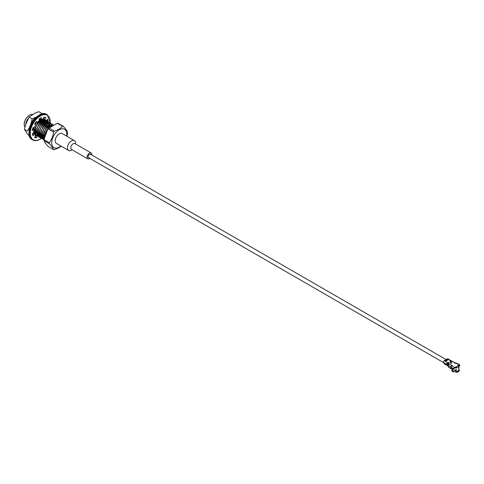 <?xml version="1.0" encoding="UTF-8"?>
<svg xmlns="http://www.w3.org/2000/svg" width="484" height="484" viewBox="0 0 484 484"><rect width="100%" height="100%" fill="white"/><g stroke="black" fill="none" stroke-linecap="round" stroke-linejoin="round"><path stroke-width="0.73" d="M28.35 118.271A7.611 4.392 120 0 0 25.64 124.618M44.117 139.61L43.887 132.441L46.119 128.236L52.169 124.467L53.355 124.799M52.169 125.465L47.553 129.059L46.343 130.928A8.893 5.136 -60 0 0 45.248 133.227L45.708 133.493M52.774 124.563L50.977 123.777L44.927 127.546L42.695 131.751L42.925 138.92L44.044 139.967M53.331 124.812L52.411 124.6L46.361 128.369L43.887 132.441M42.925 138.92L43.808 139.828M51.346 123.741L49.55 122.948L43.493 126.717L41.261 130.928L41.491 138.091L43.245 139.422M43.379 139.459L44.111 139.586M41.491 138.091L43.143 139.325M43.282 139.362L44.08 139.459M52.103 124.079L50.741 123.638L44.691 127.407L42.695 131.751M49.913 122.912L48.116 122.125L42.066 125.894L39.827 130.099L40.057 137.262L41.812 138.593M41.951 138.636L42.677 138.763M42.955 138.769L43.911 138.672M40.057 137.262L41.709 138.497M41.848 138.533L42.646 138.63M42.991 138.624L43.875 138.491M50.669 123.251L49.307 122.809L43.258 126.578L41.261 130.928M48.479 122.089L46.682 121.296L40.632 125.066L38.399 129.27L38.629 136.44L40.384 137.765M40.517 137.807L41.249 137.934L41.025 130.789M41.527 137.946L42.483 137.849M43.155 137.674L43.705 137.468M38.629 136.44L40.281 137.668M40.414 137.704L41.219 137.807M41.557 137.801L42.447 137.668M43.185 137.438L43.675 137.238M49.241 122.428L47.88 121.986L41.824 125.755L39.827 130.099M47.051 121.26L45.254 120.468L39.204 124.237L36.965 128.448L37.195 135.611L38.95 136.942M39.083 136.984L39.815 137.105M40.093 137.117L41.049 137.02M41.727 136.845L42.271 136.639M49.562 126.13L49.592 125.386M37.195 135.611L38.847 136.845M38.986 136.881L39.785 136.978M40.124 136.972L41.019 136.869L40.263 136.228M41.757 136.615L42.241 136.415M49.326 125.991L49.35 125.531M49.356 125.247L49.253 124.049M49.211 123.843L48.926 122.96M48.854 122.809L48.436 122.162M48.34 122.053L46.446 121.157L40.396 124.926L38.399 129.27M45.617 120.431L43.82 119.645L37.77 123.414L35.538 127.619L35.768 134.788L37.522 136.113M37.655 136.155L38.387 136.282M38.66 136.288L39.615 136.198M40.293 136.016L40.844 135.816M48.158 124.291L48.079 123.456M47.97 122.96L47.662 122.119M47.589 121.974L47.148 121.363M35.768 134.788L37.413 136.016M37.552 136.052L38.357 136.155M38.696 136.149L39.585 136.016M40.323 135.786L40.807 135.587M47.922 124.424L47.819 123.22M47.783 123.015L47.492 122.131M47.426 121.98L47.008 121.333M46.912 121.224L45.012 120.335L38.962 124.104L36.965 128.448M34.31 127.728L34.334 133.959L36.088 135.29M36.221 135.326L36.953 135.453L36.73 128.308M37.232 135.466L38.188 135.369M38.865 135.193L39.41 134.988M46.724 123.468L46.585 122.325M46.543 122.131L46.228 121.296M46.155 121.151L45.72 120.534M34.334 133.959L35.985 135.193M36.125 135.23L36.923 135.326M37.262 135.32L38.151 135.187M38.889 134.963L39.379 134.758M46.494 123.595L46.391 122.392M46.349 122.192L46.065 121.309M45.992 121.157L45.55 120.504M45.478 120.401L43.584 119.506L37.534 123.275L35.538 127.619M32.96 133.221L33.227 133.542M34.794 134.504L35.52 134.631L35.296 127.48M45.266 123.65L45.302 122.906M45.296 122.64L45.157 121.502M45.109 121.309L44.8 120.468M44.722 120.322L44.286 119.711M44.189 119.608L43.385 119.058M40.801 120.268L40.438 119.173L39.277 119.784M36.5 122.379L35.241 124.255M32.876 133.275L33.184 133.596M45.03 123.511L45.054 123.057M45.06 122.773L44.958 121.569M44.915 121.363L44.631 120.48M44.558 120.328L44.141 119.681M44.05 119.572L43.633 119.185M40.202 119.034L39.21 119.536M36.264 122.24L35.005 124.116M32.676 133.403L33.172 133.614M33.632 133.741L34.092 133.802M43.838 122.827L43.869 122.083M43.862 121.811L43.723 120.673M43.675 120.48L43.366 119.639M43.294 119.5L43.003 119.058M32.694 133.39L33.124 133.536M43.596 122.688L43.627 122.228M43.633 121.944L43.53 120.74M43.487 120.534L43.203 119.657M43.13 119.506L42.87 119.07M33.36 132.967L33.892 132.888M42.404 121.998L42.435 121.254M42.435 120.988L42.296 119.85M42.247 119.651L42.102 119.191M42.169 121.859L42.193 121.399M42.199 121.115L42.096 119.917M42.054 119.711L41.926 119.239L42.114 119.693M40.971 121.169L41.007 120.425M41.001 120.159L40.94 119.463M40.735 121.036L40.765 120.577M40.765 120.292L40.704 119.324L39.767 119.494M39.543 120.347L39.573 119.602M39.567 119.336L39.513 118.677M39.337 119.463L39.307 118.822M44.123 132.58L44.691 136.385M40.656 120.988L40.638 120.655M40.608 120.389L40.293 119.233M42.084 121.811L42.066 121.484M42.041 119.935L42.06 121.2L41.727 120.062M41.63 119.863L41.352 119.427M40.057 118.574L39.748 118.519M43.518 122.64L43.5 122.313M43.469 122.041L43.161 120.885M43.064 120.691L42.362 119.826M41.249 119.469L42.096 119.645L41.442 119.391L41.763 119.814M36.149 122.174L34.872 124.037M33.517 127.594L33.299 129.482M34.521 133.021L35.084 133.445M44.945 123.468L44.927 123.136M44.903 122.863L44.589 121.714M44.498 121.514L43.796 120.655M43.53 120.474L41.2 120.322M39.5 121.188L37.232 123.45L34.733 130.626L35.126 132.61M37.395 134.6L38.061 134.673M38.932 134.588L39.343 134.485M46.331 123.692L46.022 122.543M45.926 122.343L45.224 121.478M44.958 121.302L42.628 121.145M40.934 122.01L38.66 124.273L36.167 131.454L36.56 133.433M38.079 134.8L37.383 134.679L38.151 135.205L37.401 134.576M38.829 135.429L39.488 135.502L39.343 136.065M40.753 135.611L40.378 135.399A11.404 6.582 120 0 1 40.36 135.417L40.777 135.314M47.765 124.521L47.505 123.493M47.359 123.166L46.658 122.307M46.391 122.125L44.062 121.974M42.368 122.839L40.093 125.102L37.601 132.283L37.994 134.262M39.513 135.629L38.817 135.502L39.585 136.028L38.835 135.399M40.263 136.258L40.922 136.325M41.793 136.24L42.205 136.137M49.241 125.943L49.223 125.616M47.88 122.984L45.496 122.797M43.796 123.662L41.521 125.931L39.029 133.106L39.422 135.084M40.94 136.458L40.251 136.331L40.813 136.748M41.691 137.081L42.35 137.153M43.221 137.069L43.639 136.966M45.23 124.491L42.955 126.754L40.462 133.935L40.856 135.913M42.374 137.281L41.678 137.16L42.447 137.686L41.697 137.057M43.124 137.91L43.784 137.976M46.658 125.32L44.389 127.582L41.89 134.758L42.29 136.742M43.808 138.109L43.112 137.982L43.881 138.509L43.124 137.88M48.091 126.142L45.817 128.405L43.324 135.587L43.717 137.565M49.525 126.971L47.25 129.234L44.752 136.179M39.464 120.298L39.416 119.699M39.373 119.445L39.228 118.876M40.892 121.127L40.844 120.522M42.326 121.95L42.277 121.351M42.235 121.097L41.872 120.002M40.039 118.665L39.573 118.634M43.754 122.779L43.705 122.18M43.669 121.92L43.3 120.825M43.197 120.637L42.392 119.82M40.946 119.463L39.313 119.905M34.539 132.925L35.296 133.566M45.187 123.602L45.139 123.003M45.097 122.748L44.734 121.653M44.625 121.466L43.82 120.643M43.572 120.51L42.695 120.292L39.742 121.321M38.914 134.77L39.367 134.679M46.531 123.577L46.168 122.482M46.059 122.289L45.254 121.472M45 121.339L44.123 121.121L41.17 122.15M40.341 135.593L40.801 135.508M47.958 124.4L47.68 123.474M47.492 123.117L46.688 122.295M46.434 122.162L45.556 121.95L42.604 122.978M41.775 136.421L42.229 136.337M49.483 126.082L49.435 125.483M47.868 122.99L46.984 122.773L44.038 123.801M43.209 137.25L43.663 137.16M42.683 138.781L42.453 131.612M39.821 137.129L39.591 129.96M38.387 136.3L38.157 129.137M45.248 133.56L45.248 133.227M32.706 114.478A7.611 4.392 120 0 0 29.584 115.132L29.584 115.132A7.611 4.392 120 0 0 24.2 124.455A7.611 4.392 120 0 0 24.835 127.014M29.482 115.186A7.327 4.229 120 0 0 29.379 115.246A7.327 4.229 120 0 0 24.2 124.219A7.327 4.229 120 0 0 24.2 124.334M49.344 143.718L44.123 140.711L44.117 139.701A12.832 7.405 120 0 0 44.117 140.699C44.558 142.127 45.944 144.099 48.273 146.616L53.5 149.629C53.059 148.201 51.673 146.235 49.344 143.718A12.832 7.405 -60 0 1 49.344 142.713C51.673 139.688 53.059 136.119 53.5 132.005A12.832 7.405 -60 0 1 54.244 131.073C57.959 130.021 60.73 128.423 62.557 126.27A12.832 7.405 -60 0 1 63.307 126.336C65.642 128.859 67.028 130.831 67.464 132.253L67.464 132.253A12.832 7.405 -60 0 1 67.464 133.251L66.961 136.337M63.307 126.336L58.086 123.323A12.832 7.405 120 0 0 57.336 123.257L49.023 128.054A12.832 7.405 120 0 0 48.273 128.986L47.444 130.027L44.135 139.265M48.273 128.986L53.5 132.005M44.117 139.701L49.344 142.713M57.336 123.257L62.557 126.27M49.023 128.054L54.244 131.073M61.28 146.228L59.078 147.687L54.244 149.695A12.832 7.405 -60 0 1 53.5 149.629M66.556 136.107A10.63 6.135 120 0 0 60.312 129.24A10.63 6.135 120 0 0 51.727 142.151A10.63 6.135 120 0 0 59.217 147.13A10.63 6.135 120 0 0 60.851 145.98M32.501 134.504L33.245 133.517L34.334 134.147A9.269 5.348 120 0 0 35.634 135.538A9.269 5.348 120 0 0 35.792 135.623L34.612 137.414A11.404 6.582 120 0 0 36.554 137.922L37.099 135.968A9.269 5.348 120 0 0 37.147 135.968M32.549 129.264L33.838 129.791A9.269 5.348 120 0 0 33.838 132.664L32.313 133.632A11.404 6.582 120 0 0 33.057 135.841L34.334 134.147M36.01 122.095L37.099 122.724L36.554 121.393A11.404 6.582 120 0 0 34.612 124.146L35.792 124.57A9.269 5.348 120 0 0 34.334 127.734L33.057 127.516A11.404 6.582 120 0 0 32.313 130.577L33.838 129.791M46.028 120.583A9.269 5.348 120 0 0 44.903 119.487A9.269 5.348 120 0 0 44.746 119.403L45.926 117.612A11.404 6.582 120 0 0 43.983 117.104L43.439 119.064A9.269 5.348 120 0 0 41.073 119.542L39.984 118.913L40.111 118.296M44.746 119.403L43.657 118.774L44.71 117.176M45.315 120.365L45.115 120.25A9.269 5.348 120 0 0 44.927 119.941A9.269 5.348 120 0 0 43.965 118.955M46.754 121.006L47.136 120.764A11.404 6.582 120 0 0 46.948 119.893M45.708 122.44A9.269 5.348 120 0 0 45.611 121.738L46.113 121.417M45.696 123.898A9.269 5.348 120 0 0 45.72 122.682M34.739 137.22A11.404 6.582 120 0 0 35.465 137.293L36.01 135.338A9.269 5.348 120 0 0 36.149 135.345M37.286 135.224A9.269 5.348 120 0 0 38.109 134.969M41.073 119.542L41.467 117.612A11.404 6.582 120 0 0 39.065 118.997L39.464 120.468A9.269 5.348 120 0 0 37.099 122.724M47.511 121.847L48.225 121.393A11.404 6.582 120 0 0 47.48 119.185L46.204 120.879A9.269 5.348 120 0 0 46.065 120.637M46.815 123.42A9.269 5.348 120 0 0 46.7 122.367L46.9 122.24M39.131 137.093L39.065 137.414A11.404 6.582 120 0 0 39.392 137.274M39.416 137.262A11.404 6.582 120 0 0 39.755 137.105M40.142 136.899A11.404 6.582 120 0 0 40.934 136.409M39.307 136.246L39.168 136.918M37.48 135.968A9.269 5.348 120 0 0 38.29 135.871M38.774 135.744A9.269 5.348 120 0 0 39.464 135.49L38.92 135.175M35.792 135.623L35.483 135.441M37.099 135.968L36.01 135.338M35.792 124.57L34.727 123.952M46.204 120.879L45.829 120.661M46.343 122.156L45.611 121.738M48.225 121.393L47.136 120.764M36.554 137.922L35.465 137.293M40.009 118.798A9.335 5.391 -60 0 0 39.948 118.392A9.408 5.433 -60 0 1 40.015 118.774M40.063 119.893A9.335 5.391 -60 0 0 40.069 119.772A9.335 5.391 -60 0 0 40.057 119.342A9.408 5.433 -60 0 1 40.069 119.717A9.408 5.433 -60 0 1 40.063 119.863M40.057 120.074A9.408 5.433 -60 0 1 40.021 120.625A9.335 5.391 -60 0 0 40.063 120.105M29.131 131.569A11.81 6.818 -60 0 1 29.578 127.183L31.079 123.317L32.138 118.81L29.234 117.134L28.786 117.648L29.5 116.765L34.915 113.202L38.72 111.659L41.624 113.335M29.615 136.325L27.05 133.475L24.49 129.361L27.394 131.037L29.578 127.183M24.49 129.361L25.549 124.854L28.786 117.648M43.433 119.082A9.408 5.433 -60 0 1 43.645 119.512M43.693 119.639A9.408 5.433 -60 0 1 43.929 120.419M43.971 120.601A9.408 5.433 -60 0 1 44.092 121.696M44.098 121.95A9.408 5.433 -60 0 1 44.056 122.948M32.821 134.08A9.408 5.433 -60 0 1 32.331 133.753M31.079 123.317A11.81 6.818 -60 0 1 35.949 117.261L37.486 116.372M35.737 136.306A11.81 6.818 -60 0 1 35.241 136.458M39.313 134.207A11.81 6.818 -60 0 1 38.944 134.504M45.792 120.806A11.81 6.818 -60 0 1 45.798 121.175M45.684 122.7A11.81 6.818 -60 0 1 45.502 123.783M39.791 118.495A8.555 4.937 -60 0 1 39.954 119.143M39.997 119.373A8.555 4.937 -60 0 1 40.069 120.413A8.555 4.937 -60 0 1 40.063 120.643M43.959 122.894A9.335 5.391 120 0 0 43.996 122.01M43.996 121.744A9.335 5.391 120 0 0 43.875 120.631M43.832 120.437A9.335 5.391 120 0 0 43.59 119.633M43.536 119.5A9.335 5.391 120 0 0 43.312 119.058M42.181 119.173A8.555 4.937 -60 0 1 42.417 119.608M42.495 119.79A8.555 4.937 -60 0 1 42.786 120.812M42.822 121.048A8.555 4.937 -60 0 1 42.888 122.277M32.319 133.657A9.335 5.391 120 0 0 32.724 133.941A9.335 5.391 120 0 0 32.87 134.02M32.138 118.81L35.949 117.261M40.928 121.145L40.94 120.468M40.928 120.201L40.825 119.397M42.362 121.974L42.374 121.29M42.362 121.024L42.175 119.887M40.408 120.51L40.317 119.227M34.636 132.078L35.036 131.902M41.842 121.339L41.751 120.05M41.703 119.832L41.57 119.348M40.341 120.552L40.39 119.766M41.775 121.381L41.818 120.589M32.404 133.578L33.124 133.675M40.626 120.371L40.626 119.282M42.017 119.723L41.951 119.312M32.319 133.626L33.039 133.79M43.493 122.028L43.475 120.758M43.451 120.546L43.379 120.141M455.662 363.538L455.662 363.309A1.143 0.659 -60 0 1 456.231 363.248A1.143 0.659 -60 0 1 456.358 363.369M456.231 363.248L452.728 361.615L455.577 363.423L456.37 363.363A1.143 0.659 120 0 1 456.944 363.303L459.564 364.815A1.143 0.659 120 0 0 458.995 364.875L456.218 366.836L456.218 367.289L454.561 367.901A0.569 0.327 120 0 0 454.155 368.596L454.095 369.195L453.75 369.298L453.75 368.832A1.143 0.659 -60 0 1 454.561 367.435L454.627 367.87M448.547 365.148L448.251 364.585A0.569 0.327 -60 0 1 448.62 363.714L448.62 363.248L448.62 363.714L448.934 363.532M456.37 363.363L458.995 364.875L459.395 365.571A0.569 0.327 -60 0 0 458.995 365.341L458.941 364.912M458.13 366.134L458.941 365.378M447.149 364.416L443.495 362.462A1.143 0.659 -60 0 1 444.227 360.713L447.349 358.91A1.143 0.659 120 0 1 447.918 358.85L451.36 360.834A1.143 0.659 120 0 0 450.786 360.895L450.144 361.264L451.034 361.094M456.218 366.836L454.627 367.404M452.728 361.615L451.39 361.651L451.747 361.445L451.439 361.324M448.813 365.983L448.19 366.104L448.493 366.279A1.143 0.659 -60 0 0 448.577 366.303A1.143 0.659 -60 0 1 448.535 366.231L447.888 364.996A1.143 0.659 -60 0 1 448.62 363.248L448.971 363.048L448.728 364.7A1.143 0.659 120 0 0 448.517 365.529L448.638 367.035A1.143 0.659 120 0 0 448.868 367.477L451.015 368.717M448.916 363.817L452.328 365.626L451.935 365.922L454.561 367.435L454.561 367.901M456.073 366.896L456.073 367.35M453.75 368.832L451.13 367.32L451.33 368.13L453.55 369.413L454.155 369.062M451.13 367.32A1.143 0.659 -60 0 1 451.935 365.922M451.185 367.973L451.04 366.987L448.517 365.529M451.844 365.977L451.844 365.511A1.143 0.659 120 0 0 451.04 366.987M451.124 368.015L450.961 368.372L451.324 368.124M459.395 365.571L459.34 366.17L458.862 365.964M459.564 364.815A1.143 0.659 120 0 1 459.8 365.341L459.395 366.037L459.8 365.807M451.747 361.639L451.747 361.445A1.143 0.659 120 0 1 452.31 361.385A1.143 0.659 120 0 1 452.498 361.621M446.877 364.676A0.569 0.327 -60 0 1 446.726 364.567L446.593 364.313M447.718 365.753A1.143 0.659 -60 0 1 447.488 365.704A1.143 0.659 -60 0 1 447.325 365.529L446.514 364.258L445.831 363.907L446.363 364.972A1.143 0.659 -60 0 0 446.52 365.148L445.655 364.646A1.143 0.659 -60 0 1 445.498 364.47L445.655 364.646A1.143 0.659 -60 0 0 445.885 364.7M444.536 363.92A1.143 0.659 -60 0 1 444.306 363.865A1.143 0.659 -60 0 1 444.143 363.696L444.947 364.156A1.143 0.659 -60 0 0 445.111 364.331L444.306 363.865M443.495 362.462L444.143 363.696M447.095 365.087A1.143 0.659 -60 0 1 446.52 365.148M445.431 364.367L445.316 364.355A1.101 0.635 -60 0 0 445.425 364.355A1.143 0.659 -60 0 1 445.111 364.331M448.414 365.753L447.863 365.898A1.143 0.659 -60 0 1 447.803 365.88L448.093 366.049A1.143 0.659 -60 0 0 448.136 366.061M451.439 368.487L450.961 368.372L451.439 368.487M456.273 367.35L456.896 367.84A3.279 1.894 0 0 0 458.608 366.854L457.991 365.916M456.896 367.84L456.279 366.908M455.208 367.659A2.71 1.561 0 0 0 456.466 367.592M458.275 366.346A2.71 1.561 0 0 0 458.306 366.116A2.71 1.561 0 0 0 458.294 365.983M458.778 370.121A3.2 1.845 180 0 1 455.783 371.76L455.607 372.341A3.836 2.214 0 0 0 459.431 370.139M455.783 371.76L455.728 371.639A3.2 1.845 0 0 0 458.59 370.448A3.2 1.845 0 0 0 458.626 370.387M455.728 371.639L455.644 371.555A3.279 1.894 0 0 0 458.663 370.333A3.279 1.894 0 0 0 458.874 369.691L458.868 368.875M455.293 370.224L455.656 370.441L455.293 370.224L455.656 369.764L455.293 369.964M452.316 368.699L452.316 369.661A3.279 1.894 0 0 0 452.528 370.333A3.279 1.894 0 0 0 453.913 371.288L454.403 370.611L455.377 370.889L455.644 371.555M454.549 367.907A3.279 1.894 0 0 0 458.874 366.116A3.279 1.894 0 0 0 458.735 365.571M458.723 368.856L458.765 368.354A3.279 1.894 0 0 0 458.874 367.907L458.765 368.372M458.765 369.032A3.279 1.894 180 0 0 458.874 368.578L458.862 368.161M453.913 371.288L453.883 371.355A3.2 1.845 0 0 1 452.601 370.448L452.528 370.333M452.316 368.983A3.836 2.214 0 0 0 453.665 372.045L453.841 371.464A3.2 1.845 180 0 1 452.413 370.121M451.941 368.481L451.312 368.179M455.607 369.818L455.65 369.794A3.152 1.821 0 0 0 456.255 369.752L456.436 370.375L456.436 369.703A3.279 1.894 0 0 1 455.656 369.764M455.988 369.806L456.303 370.254M456.255 370.218A3.152 1.821 180 0 1 455.65 370.26L455.988 370.066L455.396 369.945M72.17 149.834L71.517 150.209A5.705 3.291 -60 0 1 68.668 150.494L56.368 143.391A5.705 3.291 -60 0 1 56.368 136.809A5.705 3.291 -60 0 1 62.073 133.517L74.367 140.614A5.705 3.291 -60 0 1 75.552 143.228L75.552 143.984M68.668 150.494A5.705 3.291 -60 0 1 68.668 143.911A5.705 3.291 -60 0 1 74.367 140.614M89.861 158.401A3.376 1.948 -60 0 1 87.773 158.843L71.475 149.429A3.376 1.948 -60 0 1 71.475 145.527A3.376 1.948 -60 0 1 74.851 143.579L91.149 152.986A3.376 1.948 -60 0 1 91.851 154.535A3.376 1.948 -60 0 1 91.815 155.019M87.773 158.843A3.376 1.948 -60 0 1 87.773 154.941A3.376 1.948 -60 0 1 91.149 152.986M89.207 157.627A1.954 1.125 -60 0 1 88.487 157.609A1.954 1.125 -60 0 1 88.487 155.352A1.954 1.125 -60 0 1 90.435 154.221A1.954 1.125 -60 0 1 90.817 154.838M39.331 115.277A14.115 8.149 120 0 0 29.203 132.822M50.191 123.009A14.115 8.149 120 0 0 40.977 115.609A14.115 8.149 120 0 0 30.292 132.864A14.115 8.149 120 0 0 40.269 139.035A14.115 8.149 120 0 0 41.303 138.376M41.563 138.194A14.115 8.149 120 0 0 41.914 137.928M43.245 136.797A14.115 8.149 120 0 0 43.59 136.464M49.616 126.161A14.115 8.149 120 0 0 49.84 125.253M49.9 124.963A14.115 8.149 120 0 0 50.1 123.819M46.754 114.466C37.643 108.101 22.149 134.945 32.21 139.652A14.538 8.397 120 0 1 32.21 122.863A14.538 8.397 120 0 1 46.754 114.466L47.238 114.744A14.538 8.397 120 0 0 32.694 123.142A14.538 8.397 120 0 0 32.694 139.93C34.8 141.08 37.292 140.844 40.178 139.235L41.412 138.436M455.722 367.011L458.263 365.547M451.808 361.179A1.071 0.617 120 0 0 451.239 361.209L450.55 361.494L450.846 361.669L451.487 361.294A1.143 0.659 120 0 1 452.056 361.239L452.31 361.385M451.185 361.124L451.088 361.064A1.143 0.659 120 0 1 451.657 361.01L451.76 361.07A1.143 0.659 120 0 0 451.185 361.124M451.409 360.949A1.071 0.617 120 0 0 450.84 360.979L447.349 358.91M444.227 360.713L447.664 362.697L448.305 362.328L447.664 362.697A1.143 0.659 -60 0 0 446.932 364.446L447.228 364.615A1.143 0.659 -60 0 1 447.96 362.867L448.601 362.498L448.305 362.328M448.523 362.522L448.063 362.927A1.143 0.659 -60 0 0 447.331 364.676L447.633 364.845A1.143 0.659 -60 0 1 448.359 363.103L449.001 362.728L448.704 362.558M448.922 362.752L448.323 363.097L448.62 363.248M446.502 360.804L447.506 360.223A0.575 0.333 0 0 0 446.69 359.757L445.691 360.332A0.575 0.333 0 0 0 446.502 360.804L446.405 360.846M450.423 362.371L450.223 362.788L451.747 363.139L450.943 362.371L450.543 362.552L451.669 363.157M447.549 364.646L447.228 364.615L447.912 362.897A1.071 0.617 -60 0 0 447.156 364.234M447.888 364.996L447.615 364.827L448.311 363.127A1.071 0.617 -60 0 0 447.555 364.47M448.638 367.035L450.961 368.372M450.223 362.788L451.112 363.29M450.822 362.552L450.338 362.673M451.735 363.127L450.943 362.371M451.657 361.203A0.998 0.575 120 0 0 451.288 361.3L450.55 361.494M451.366 361.342L450.58 361.681M451.251 360.973A0.998 0.575 120 0 0 450.888 361.07L450.144 361.264M450.967 361.112L450.174 361.451M447.488 360.217L446.69 359.757M447.512 360.15L446.792 359.927L445.746 360.828M447.355 360.259L445.691 360.332M451.705 361.04A1.143 0.659 120 0 0 451.657 361.01L450.156 361.409M452.171 361.336A1.143 0.659 120 0 0 452.056 361.239L450.556 361.639M448.801 362.734L448.111 363.012A1.071 0.617 -60 0 0 447.428 364.652L447.525 364.634A0.998 0.575 -60 0 1 448.166 363.103L448.244 363.151M448.402 362.504L447.712 362.782A1.071 0.617 -60 0 0 447.028 364.422L447.125 364.398A0.998 0.575 -60 0 1 447.76 362.873L447.845 362.915M445.48 364.458L446.363 364.972M447.325 365.529L448.535 366.231M445.165 364.168L445.002 364.143A1.101 0.635 -60 0 0 445.316 364.355M447.216 363.774A0.998 0.575 -60 0 1 447.567 363.169M447.615 364.01A0.998 0.575 -60 0 1 447.966 363.399M456.436 370.375A3.279 1.894 180 0 1 455.656 370.441M458.251 366.309A2.668 1.537 0 0 0 458.263 366.158A2.668 1.537 0 0 0 458.251 366.019L458.263 366.327M455.347 367.61A2.608 1.506 0 0 0 456.418 367.544M454.258 370.823A1.869 1.077 0 0 0 455.48 371.149A1.924 1.113 0 0 1 454.131 370.744M446.157 359.594L90.435 154.221M443.58 362.619L88.487 157.609M47.444 130.027L49.501 127.443M67.451 133.687L67.464 132.241M50.161 126.475L48.969 125.786L50.161 126.475M45.871 123.995L44.673 123.311L45.871 123.995M44.437 123.172L43.245 122.482L44.437 123.172M43.003 122.343L41.812 121.653L43.003 122.343M40.142 120.691L39.41 120.268L40.142 120.691M32.21 139.652L32.694 139.93M47.238 114.744L50.3 123.051M43.596 136.585L43.233 136.93M42.108 137.91L41.63 138.279M40.069 120.413L40.069 120.002M453.696 369.425L454.095 369.195M459.739 365.934L459.34 366.17M451.772 363.067L451.07 363.248L450.199 362.716M445.667 360.683L446.429 360.792L447.531 360.108M447.833 365.819L447.488 365.704M458.874 369.546L458.874 368.542M458.874 367.907L458.874 366.116M458.771 368.989L458.771 368.36M456.327 369.77L455.456 369.867M454.125 370.762L455.48 371.155"/></g></svg>
